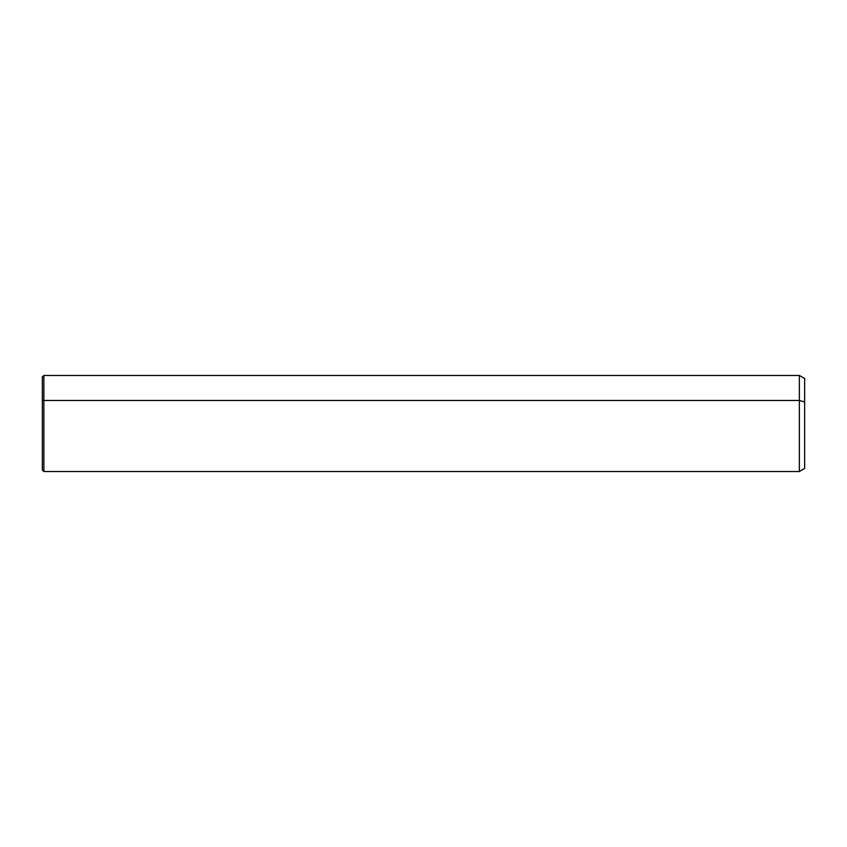 <?xml version="1.0" encoding="UTF-8"?>
<svg xmlns="http://www.w3.org/2000/svg" width="847" height="847" viewBox="0 0 847 847"><rect width="100%" height="100%" fill="white"/><g stroke="black" fill="none" stroke-linecap="round" stroke-linejoin="round"><path stroke-width="1.27" d="M42.35 401.203L42.35 377L43.875 375.475L799.367 375.475L804.65 378.524L804.65 401.933L799.367 400.472L799.367 471.525L43.875 471.525L43.875 400.472L799.367 400.472L799.367 375.475L799.367 400.472L43.875 400.472L43.875 471.525L42.35 470L42.35 401.203L43.875 400.472L43.875 375.475L43.875 400.472L42.35 401.203L42.35 445.797M799.367 400.472L804.65 401.933L804.65 468.476L799.367 471.525L799.367 400.472M804.65 445.067L804.65 401.933"/></g></svg>
